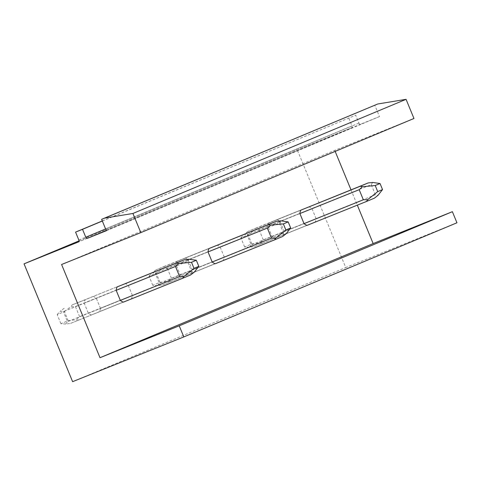 <?xml version="1.0" encoding="UTF-8"?>
<svg xmlns="http://www.w3.org/2000/svg" width="481" height="481" viewBox="0 0 481 481"><rect width="100%" height="100%" fill="white"/><g stroke="black" fill="none" stroke-linecap="round" stroke-linejoin="round"><path stroke-width="0.36" stroke-dasharray="2.4 1.8" d="M413.961 118.482L334.74 150.373L335.167 151.413M61.592 264.508L334.74 150.373M106.331 230.73L379.479 116.588L374.777 105.189M102.339 221.044L355.669 115.181L358.928 123.088A1.647 0.998 -112.7 0 0 360.479 124.236L379.479 116.588M102.297 220.947L355.669 115.181M79.022 240.873L297.198 149.705L351.677 127.778A1.647 0.998 -112.7 0 0 351.689 127.772A1.647 0.998 -112.7 0 0 351.978 125.884L348.719 117.977M456.95 222.781L345.761 267.532L297.198 149.705M72.613 381.673L345.761 267.532M351.01 189.845L357.323 205.153M100.421 308.237A9.867 7.84 -111.9 0 1 99.447 311.646L131.415 298.779A9.867 7.84 68.1 0 0 132.389 295.37L100.421 308.237L96.266 298.154A9.867 7.84 -111.9 0 0 93.182 296.44L125.15 283.574L72.336 304.834L70.593 306.86L75.421 306.541L187.536 261.423L191.691 271.506L194.282 272.12M99.447 311.646L91.45 314.989A9.867 7.84 -111.9 0 1 88.372 313.275L84.211 303.192A9.867 7.84 -111.9 0 1 85.185 299.783L93.182 296.44M177.038 261.399L185.035 258.056A9.867 7.84 -111.9 0 1 188.119 259.77L192.274 269.853A9.867 7.84 -111.9 0 1 191.3 273.262L183.303 276.605A9.867 7.84 -111.9 0 1 180.219 274.891L176.064 264.809A9.867 7.84 -111.9 0 1 177.038 261.399L209.007 248.533L156.193 269.793L164.189 266.45L162.446 268.476L167.274 268.164L279.389 223.04L283.543 233.123L286.135 233.736M268.891 223.016L276.888 219.679A9.867 7.84 -111.9 0 1 279.972 221.386L284.127 231.475A9.867 7.84 -111.9 0 1 283.153 234.878L275.156 238.221A9.867 7.84 -111.9 0 1 272.072 236.508L267.917 226.425A9.867 7.84 -111.9 0 1 268.891 223.016L300.859 210.155L248.046 231.409L256.042 228.066L254.299 230.092L259.121 229.78L371.242 184.656L375.396 194.739L377.988 195.352M131.415 298.779L91.45 314.989M132.389 295.37L128.235 285.287A9.867 7.84 68.1 0 0 125.15 283.574M191.3 273.262L223.268 260.395A9.867 7.84 68.1 0 0 224.242 256.992L220.088 246.903A9.867 7.84 68.1 0 0 217.003 245.196L185.035 258.056M223.268 260.395L183.303 276.605M283.153 234.878L315.121 222.018A9.867 7.84 68.1 0 0 316.095 218.608L311.941 208.526A9.867 7.84 68.1 0 0 308.856 206.812L276.888 219.679M315.121 222.018L275.156 238.221M128.235 285.287L96.266 298.154M72.336 304.834L85.185 299.783M84.211 303.192L116.18 290.326L63.366 311.58L60.365 311.135L64.34 308.177M88.372 313.275L120.334 300.409L67.52 321.669L63.366 311.58M224.242 256.992L192.274 269.853M220.088 246.903L188.119 259.77M180.219 274.891L212.187 262.025L159.373 283.285L155.219 273.196L208.032 251.942L176.064 264.809M316.095 218.608L284.127 231.475M311.941 208.526L279.972 221.386M272.072 236.508L304.04 223.647L251.226 244.901L247.072 234.818L299.885 213.558L267.917 226.425M188.967 259.217L187.536 261.423M190.716 274.916L70.605 323.376L65.681 324.032L67.52 321.669M123.419 302.122L70.605 323.376M60.931 323.719L57.173 314.598L64.406 311.574L68.164 320.695L60.931 323.719L65.681 324.032M57.173 314.598L60.365 311.135M78.601 320.033L75.908 319.757L79.575 316.63L191.691 271.506M79.575 316.63L75.421 306.541M64.406 311.574L70.593 306.86M68.164 320.695L75.908 319.757M280.82 220.833L279.389 223.04M217.003 245.196L164.189 266.45M282.569 236.532L162.458 284.992L157.534 285.654L159.373 283.285M215.272 263.738L162.458 284.992M156.193 269.793L152.218 272.751L155.219 273.196M152.784 285.335L149.026 276.214L156.259 273.196L160.017 282.317L152.784 285.335L157.534 285.654M149.026 276.214L152.218 272.751M170.454 281.656L167.761 281.379L171.428 278.246L283.543 233.123M171.428 278.246L167.274 268.164M156.259 273.196L162.446 268.476M160.017 282.317L167.761 281.379M372.667 182.455L371.242 184.656M308.856 206.812L256.042 228.066M374.422 198.148L254.311 246.615L249.386 247.27L251.226 244.901M307.125 225.355L254.311 246.615M248.046 231.409L244.071 234.367L247.072 234.818M244.637 246.957L240.879 237.83L248.106 234.812L251.87 243.933L244.637 246.957L249.386 247.27M240.879 237.83L244.071 234.367M262.307 243.272L259.614 242.995L263.281 239.863L375.396 194.739M263.281 239.863L259.121 229.78M248.106 234.812L254.299 230.092M251.87 243.933L259.614 242.995M106.229 230.477L360.479 124.236M358.928 123.088L105.598 228.95M78.83 240.025L351.978 125.884M351.677 127.778L78.547 241.913L351.689 127.772"/><path stroke-width="0.72" d="M24.05 263.847L78.535 241.919A1.647 0.998 -112.7 0 0 78.541 241.913A1.647 0.998 -112.7 0 0 78.83 240.025L75.571 232.119L82.522 229.323L85.78 237.229A1.647 0.998 -112.7 0 0 87.338 238.372L106.331 230.73L101.629 219.324L104.593 218.133L132.918 213.468L140.819 232.624L61.592 264.508L100.006 357.708L179.227 325.823L452.374 211.682L456.95 222.781L183.802 336.922L72.613 381.673L24.05 263.847L79.022 240.873M179.227 325.823L183.802 336.922M100.006 357.708L373.154 243.566L452.374 211.682M140.819 232.624L413.961 118.482L406.066 99.326L132.918 213.468M104.593 218.133L377.741 103.992L406.066 99.326M101.629 219.324L377.741 103.992M82.522 229.323L102.339 221.044M75.571 232.119L102.297 220.947M335.167 151.413L351.01 189.845M357.323 205.153L373.154 243.566M116.18 290.326L120.334 300.409A9.867 7.84 68.1 0 0 123.419 302.122L182.72 278.252L184.055 276.395L179.635 276.545L175.481 266.456L178.734 263.492L191.504 262.289L196.326 260.269L188.967 259.217L184.451 259.71L117.154 286.916A9.867 7.84 68.1 0 0 116.18 290.326L175.481 266.456M208.032 251.942L212.187 262.025A9.867 7.84 68.1 0 0 215.272 263.738L274.573 239.869L275.908 238.011L271.488 238.161L267.334 228.078L270.587 225.108L283.357 223.905L288.179 221.891L280.82 220.833L276.304 221.326L209.007 248.533A9.867 7.84 68.1 0 0 208.032 251.942L267.334 228.078M299.885 213.558L304.04 223.647A9.867 7.84 68.1 0 0 307.125 225.355L366.426 201.491L367.761 199.627L363.341 199.777L359.187 189.694L362.44 186.724L375.21 185.522L380.032 183.508L372.667 182.455L368.157 182.942L300.859 210.155A9.867 7.84 68.1 0 0 299.885 213.558L359.187 189.694M182.72 278.252L190.716 274.916L194.282 272.12L198.833 266.354L196.326 260.269M178.734 263.492L176.455 263.053L184.451 259.71M198.833 266.354L194.011 268.368L191.504 262.289M194.011 268.368L184.055 276.395M176.455 263.053L117.154 286.916M120.334 300.409L179.635 276.545M274.573 239.869L282.569 236.532L286.135 233.736L290.686 227.97L288.179 221.891M270.587 225.108L268.308 224.669L276.304 221.326M290.686 227.97L285.864 229.984L283.357 223.905M285.864 229.984L275.908 238.011M268.308 224.669L209.007 248.533M212.187 262.025L271.488 238.161M366.426 201.491L374.422 198.148L377.988 195.352L382.539 189.586L380.032 183.508M362.44 186.724L360.161 186.285L368.157 182.942M382.539 189.586L377.717 191.606L375.21 185.522M377.717 191.606L367.761 199.627M360.161 186.285L300.859 210.155M304.04 223.647L363.341 199.777M87.338 238.372L106.229 230.477M105.598 228.95L85.78 237.229"/></g></svg>
